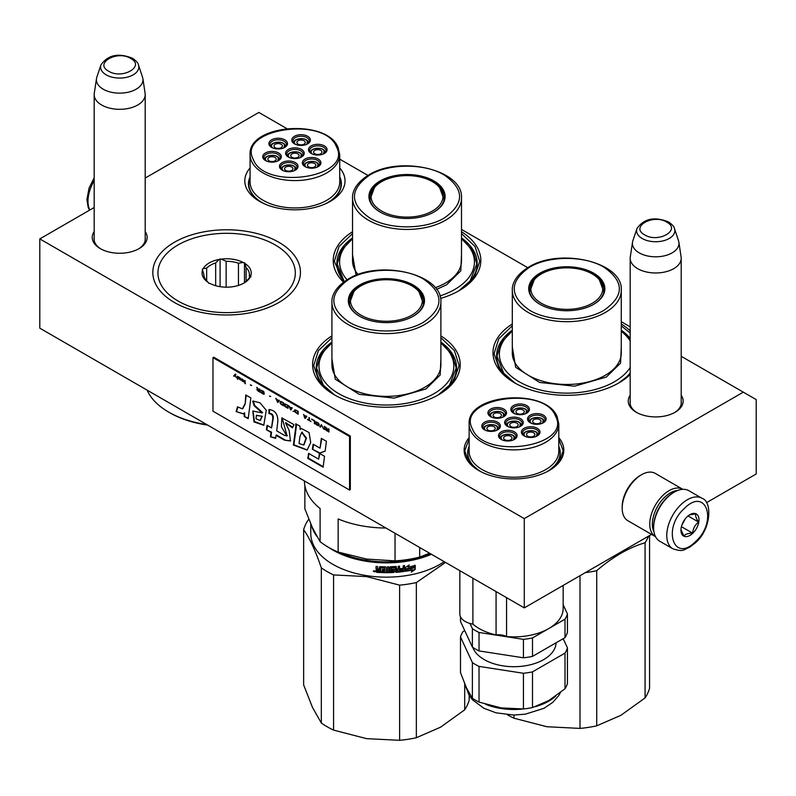 <?xml version="1.0" encoding="UTF-8"?>
<svg xmlns="http://www.w3.org/2000/svg" width="796" height="796" viewBox="0 0 796 796"><rect width="100%" height="100%" fill="white"/><g stroke="black" fill="none" stroke-linecap="round" stroke-linejoin="round"><path stroke-width="1.19" d="M681.207 395.234A27.442 15.84 180 0 1 675.107 412.278A27.442 15.84 180 0 1 636.293 412.278A27.442 15.84 180 0 1 630.183 395.234M145.2 231.576A27.442 15.84 180 0 1 139.091 248.621L139.091 248.621A27.442 15.84 180 0 1 100.286 248.621A27.442 15.84 180 0 1 94.177 231.576M278.819 302.51A73.799 42.606 180 0 1 174.443 302.51A73.799 42.606 180 0 1 174.443 242.253A73.799 42.606 180 0 1 278.819 242.253A73.799 42.606 180 0 1 278.819 302.51L278.819 302.51M440.885 335.882A73.799 42.606 180 0 1 438.586 394.756A73.799 42.606 180 0 1 334.22 394.756A73.799 42.606 180 0 1 331.922 335.882M461.501 231.736A73.799 42.606 180 0 1 459.202 290.61A73.799 42.606 180 0 1 440.536 298.44M343.514 282.182A73.799 42.606 180 0 1 352.538 231.736M630.183 374.538A73.799 42.606 180 0 1 618.98 382.846A73.799 42.606 180 0 1 514.604 382.846A73.799 42.606 180 0 1 512.306 323.982M621.278 323.982A73.799 42.606 180 0 1 630.183 330.907M706.46 502.694L756.2 473.978L756.2 399.592L743.315 392.149L524.275 518.614L39.8 238.909L94.177 207.507M145.2 178.055L258.839 112.445L286.669 128.504M743.315 392.149L681.207 356.29M630.183 326.838L621.278 321.693M527.738 267.685L461.501 229.447M367.971 175.448L339.733 159.15M339.733 167.936A50.108 28.935 180 0 1 330.35 201.338A50.108 28.935 180 0 1 259.486 201.338A50.108 28.935 180 0 1 250.083 167.956M469.142 437.601A49.84 28.775 0 0 0 478.724 470.516A49.84 28.775 0 0 0 549.2 470.516L549.2 470.516A49.84 28.775 0 0 0 558.792 437.601M636.959 412.646A25.621 14.796 180 0 1 630.074 402.567A25.621 14.796 180 0 1 630.183 401.194M681.207 401.194A25.621 14.796 180 0 1 681.316 402.567A25.621 14.796 180 0 1 674.441 412.646M145.2 237.536A25.621 14.796 180 0 1 145.31 238.909A25.621 14.796 180 0 1 138.424 248.989M100.953 248.989A25.621 14.796 180 0 1 94.067 238.909A25.621 14.796 180 0 1 94.177 237.536M331.922 342.081A70.157 40.506 0 0 0 316.251 367.603A70.157 40.506 0 0 0 335.544 395.493M440.885 342.081A70.157 40.506 180 0 1 456.556 367.603A70.157 40.506 180 0 1 437.263 395.493M352.538 237.934A70.157 40.506 0 0 0 336.867 263.456A70.157 40.506 0 0 0 344.3 281.605M461.501 237.934A70.157 40.506 180 0 1 477.172 263.456A70.157 40.506 180 0 1 457.879 291.346M512.306 330.181A70.157 40.506 0 0 0 496.634 355.703A70.157 40.506 0 0 0 515.927 383.592M621.278 330.181A70.157 40.506 180 0 1 630.183 338.35M629.726 373.593L630.183 373.025A70.157 40.506 180 0 1 617.656 383.592M39.8 238.909L39.8 328.171L524.275 607.885L524.275 518.614M651.556 534.395L524.275 607.885M250.083 176.811A46.467 26.825 0 0 0 248.451 183.856A46.467 26.825 0 0 0 260.819 202.084M339.733 176.772A46.467 26.825 180 0 1 341.385 183.856A46.467 26.825 180 0 1 329.017 202.084M558.792 446.377A46.297 26.726 180 0 1 560.265 453.063A46.297 26.726 180 0 1 547.907 471.242M469.142 446.377A46.297 26.726 0 0 0 467.67 453.063A46.297 26.726 0 0 0 480.018 471.242M478.953 470.645L468.446 461.481L464.764 450.695L469.142 438.984M558.792 438.984L563.16 450.695L559.479 461.481L548.981 470.645M621.278 325.823L630.183 333.066M630.183 374.17L618.591 383.075M515.002 383.075L499.52 369.533L494.087 353.613L498.793 338.758L512.306 325.823M334.609 394.975L319.126 381.433L313.694 365.513L318.41 350.658L331.922 337.723M440.885 337.723L454.397 350.658L459.113 365.513L453.68 381.433L438.198 394.975M461.501 233.576L475.013 246.511L479.729 261.367L474.297 277.287L458.814 290.829M343.723 282.023L334.31 261.367L339.026 246.511L352.538 233.576M101.649 105.002A25.512 14.726 180 0 1 94.177 94.585A25.512 14.726 180 0 1 94.276 93.311L96.505 78.545A23.273 13.432 180 0 1 96.833 77.162L100.923 64.944A19.114 11.035 0 0 0 106.166 74.834A19.114 11.035 -0 0 0 128.654 76.784A19.114 11.035 -0 0 0 138.454 64.944L142.534 77.162A23.273 13.432 0 0 1 142.872 78.545L145.101 93.311A25.512 14.726 0 0 1 145.2 94.585A25.512 14.726 0 0 1 129.45 108.196A25.512 14.726 0 0 1 101.649 105.002M142.872 78.545A23.273 13.432 0 0 1 129.519 91.888A23.273 13.432 0 0 1 103.231 89.212A23.273 13.432 180 0 1 96.505 78.545M637.656 268.66A25.512 14.726 180 0 1 630.183 258.242A25.512 14.726 180 0 1 630.283 256.969L632.512 242.203A23.273 13.432 180 0 1 632.85 240.82L636.929 228.601A19.114 11.035 0 0 0 642.183 238.501A19.114 11.035 -0 0 0 664.66 240.442A19.114 11.035 -0 0 0 674.471 228.601L678.55 240.82A23.273 13.432 0 0 1 678.879 242.203L681.107 256.969A25.512 14.726 0 0 1 681.207 258.242A25.512 14.726 0 0 1 665.456 271.854A25.512 14.726 0 0 1 637.656 268.66M678.879 242.203A23.273 13.432 0 0 1 665.526 255.546A23.273 13.432 0 0 1 639.238 252.869A23.273 13.432 180 0 1 632.512 242.203M677.804 490.435A25.512 14.726 120 0 0 670.391 492.873A25.512 14.726 120 0 0 653.944 531.768M682.849 489.331A27.333 15.781 120 0 0 682.769 489.291A27.333 15.781 120 0 0 669.098 490.644A27.333 15.781 120 0 0 651.237 514.723A27.333 15.781 120 0 0 655.436 536.633A27.333 15.781 120 0 0 655.516 536.673M682.769 489.291L655.188 473.371A27.333 15.781 120 0 0 641.526 474.724L640.233 475.471A25.512 14.726 120 0 0 622.193 506.714L622.193 508.196A27.333 15.781 120 0 0 627.855 520.713L655.436 536.633M640.233 475.471L641.526 474.724A27.333 15.781 120 0 0 622.193 508.196M701.972 498.276L688.829 490.684A29.154 16.835 120 0 0 674.252 492.127L673.217 492.724A27.701 15.99 120 0 0 667.167 497.331A27.701 15.99 120 0 0 653.635 526.644L653.635 527.838A29.154 16.835 120 0 0 654.65 534.613A29.154 16.835 120 0 0 659.675 541.18L672.819 548.772C684.351 552.583 683.863 549.111 689.455 547.369L695.485 542.743C711.017 529.648 712.659 501.56 701.972 498.276A29.154 16.835 120 0 0 681.018 504.565A29.154 16.835 120 0 0 672.819 548.772M674.252 492.127A29.154 16.835 120 0 0 667.874 496.983A29.154 16.835 120 0 0 653.635 527.838M695.555 541.598C718.032 521.529 706.171 486.306 684.391 508.425C661.914 528.484 673.764 563.707 695.555 541.598M692.759 533.3A12.756 7.363 120 0 0 698.878 518.236A12.756 7.363 120 0 0 689.973 514.594A12.756 7.363 120 0 0 687.177 516.713A12.756 7.363 120 0 0 680.948 530.216A12.756 7.363 120 0 0 692.759 533.3M680.968 529.658L683.903 536.066C685.227 534.176 688.132 533.211 692.639 533.161C693.037 528.544 695.027 524.843 698.609 522.057C696.092 518.395 695.177 515.659 695.853 513.848L689.356 514.972M698.609 522.057L688.043 515.947M681.824 525.241L685.266 518.843M692.639 533.161L681.406 526.683M682.51 523.479A10.935 6.308 120 0 0 684.122 520.972A10.935 6.308 120 0 0 684.908 519.31M512.306 331.285A67.421 38.924 180 0 0 522.962 383.791A67.421 38.924 180 0 0 614.462 381.732A67.421 38.924 0 0 0 630.183 367.463M630.183 340.957A67.421 38.924 0 0 0 621.278 331.285M529.569 291.127A37.352 21.572 180 0 1 529.967 289.306M593.458 304.44A37.352 21.572 0 0 0 604.144 289.336A37.352 21.572 0 0 0 581.09 269.416A37.352 21.572 0 0 0 540.375 274.093A37.352 21.572 0 0 0 529.44 289.336A37.352 21.572 0 0 0 540.126 304.44M603.617 289.306A37.352 21.572 180 0 1 604.015 291.127M593.726 304.291L593.726 304.291A38.089 21.989 0 0 0 593.716 273.197A38.089 21.989 0 0 0 539.867 273.197A38.089 21.989 0 0 0 539.867 304.291A38.089 21.989 0 0 0 593.726 304.291M604.025 310.241C624.482 295.873 624.442 281.515 603.885 267.167C584.463 255.446 548.872 255.506 529.559 267.247C509.102 281.625 509.142 295.983 529.698 310.331C549.121 322.042 584.712 321.992 604.025 310.241M621.278 346.887L620.582 363.085L606.353 377.045L574.553 386.199L539.628 382.448L515.659 367.304L512.306 346.887M503.858 373.593L496.983 356.16L500.923 342.807L512.306 330.967M621.278 330.967L630.183 339.285M580.005 575.707L580.005 728.41L546.981 726.738L513.957 718.201L513.957 715.037M580.005 728.41A83.819 48.397 0 0 0 596.731 725.823L620.91 715.305L645.078 697.913L645.078 542.743A83.819 48.397 0 0 0 648.551 536.136M596.731 725.823L596.731 570.652C612.85 556.802 628.969 547.499 645.078 542.743M645.078 697.913A83.819 48.397 0 0 0 649.566 688.251L649.566 535.549M513.957 718.201A83.819 48.397 180 0 1 507.35 714.738M546.981 726.738A76.535 44.188 180 0 1 546.185 726.619M585.279 572.662A83.819 48.397 -0 0 0 596.731 570.652M619.935 552.653A75.62 43.661 -0 0 0 620.591 552.275M592.214 303.286A35.959 20.756 180 0 1 546.155 305.604A35.959 20.756 180 0 1 534.225 279.814A35.959 20.756 180 0 1 541.37 273.923A35.959 20.756 0 0 1 599.358 279.814A35.959 20.756 0 0 1 592.214 303.286M529.828 292.45A36.994 21.353 180 0 1 529.798 291.664L534.225 279.814M603.756 292.45A36.994 21.353 0 0 0 603.786 291.664L599.358 279.814M439.889 295.953A67.421 38.924 180 0 0 454.695 289.495A67.421 38.924 0 0 0 461.501 239.039M369.792 198.881A37.352 21.572 180 0 1 370.19 197.06M433.691 212.194A37.352 21.572 0 0 0 444.377 197.1A37.352 21.572 0 0 0 421.313 177.17A37.352 21.572 0 0 0 380.607 181.846A37.352 21.572 0 0 0 369.662 197.1A37.352 21.572 0 0 0 380.349 212.194M443.85 197.06A37.352 21.572 180 0 1 444.248 198.881M433.949 212.044L433.949 212.044A38.089 21.989 0 0 0 433.949 180.951A38.089 21.989 0 0 0 380.09 180.951A38.089 21.989 0 0 0 380.09 212.044A38.089 21.989 0 0 0 433.949 212.044M444.258 218.005C464.715 203.627 464.665 189.269 444.118 174.921C424.686 163.21 389.095 163.26 369.782 175.001C349.325 189.378 349.374 203.736 369.921 218.084C389.353 229.795 424.945 229.745 444.258 218.005M461.501 254.64L460.804 270.839L446.576 284.809L436.516 289.406M356.081 275.316L352.538 254.64M347.066 279.774A67.421 38.924 180 0 1 352.538 239.039M344.081 281.356L337.215 263.914L341.156 250.561L352.538 238.72M461.501 238.72L472.884 250.561L476.824 263.914L469.948 281.356M432.447 211.04A35.959 20.756 180 0 1 386.378 213.358A35.959 20.756 180 0 1 374.448 187.567A35.959 20.756 180 0 1 381.592 181.677A35.959 20.756 0 0 1 439.591 187.567A35.959 20.756 0 0 1 432.447 211.04M370.05 200.204A36.994 21.353 180 0 1 370.031 199.418L374.448 187.567M443.989 200.204A36.994 21.353 0 0 0 444.009 199.418L439.591 187.567M285.475 146.673A7.293 4.209 0 0 0 285.475 146.583A7.293 4.209 0 0 0 285.227 145.499M283.923 147.827L284.52 145.011C282.729 140.225 269.277 142.305 271.854 146.971L272.461 147.837M285.475 146.583L285.187 145.3C283.475 140.365 270.162 141.628 270.899 146.583A7.293 4.209 0 0 0 270.899 146.673M274.142 146.613A4.189 2.418 180 0 1 273.993 145.986A4.189 2.418 180 0 1 277.645 143.588A4.189 2.418 180 0 1 282.242 145.36A4.189 2.418 0 0 1 282.381 145.986A4.189 2.418 0 0 1 278.739 148.384A4.189 2.418 0 0 1 274.142 146.613M302.201 156.285A7.293 4.209 0 0 0 302.201 156.195A7.293 4.209 0 0 0 301.953 155.111M300.639 157.439L301.246 154.623C299.445 149.837 285.993 151.917 288.58 156.583L289.187 157.449M302.201 156.195L301.913 154.912C300.201 149.976 286.888 151.24 287.625 156.195A7.293 4.209 0 0 0 287.625 156.285M290.868 156.225A4.189 2.418 180 0 1 290.719 155.598A4.189 2.418 180 0 1 294.361 153.2A4.189 2.418 180 0 1 298.958 154.971A4.189 2.418 0 0 1 299.107 155.598A4.189 2.418 0 0 1 295.455 157.996A4.189 2.418 0 0 1 290.868 156.225M296.042 169.439A7.293 4.209 0 0 0 296.042 169.349A7.293 4.209 0 0 0 295.794 168.255M294.48 170.593L295.087 167.767C293.286 162.991 279.834 165.071 282.421 169.727L283.028 170.593M296.042 169.349L295.754 168.055C294.042 163.12 280.729 164.394 281.466 169.349A7.293 4.209 0 0 0 281.466 169.439M284.709 169.379A4.189 2.418 180 0 1 284.56 168.752A4.189 2.418 180 0 1 288.202 166.354A4.189 2.418 180 0 1 292.799 168.125A4.189 2.418 0 0 1 292.948 168.752A4.189 2.418 0 0 1 289.296 171.15A4.189 2.418 0 0 1 284.709 169.379M325.076 152.742A7.293 4.209 0 0 0 325.086 152.653A7.293 4.209 0 0 0 324.838 151.568M323.524 153.907L324.131 151.081C322.33 146.295 308.878 148.384 311.455 153.041L312.062 153.907M325.086 152.653L324.788 151.369C323.077 146.434 309.763 147.698 310.5 152.653A7.293 4.209 0 0 0 310.51 152.742M313.743 152.683A4.189 2.418 180 0 1 313.604 152.056A4.189 2.418 180 0 1 317.246 149.658A4.189 2.418 180 0 1 321.843 151.429A4.189 2.418 0 0 1 321.982 152.056A4.189 2.418 0 0 1 318.34 154.464A4.189 2.418 0 0 1 313.743 152.683M308.36 143.131A7.293 4.209 0 0 0 308.36 143.041A7.293 4.209 0 0 0 308.112 141.957M306.798 144.295L307.405 141.469C305.604 136.693 292.152 138.773 294.729 143.429L295.346 144.295M308.36 143.041L308.072 141.758C306.361 136.822 293.047 138.086 293.784 143.041A7.293 4.209 0 0 0 293.784 143.131M297.017 143.071A4.189 2.418 180 0 1 296.878 142.444A4.189 2.418 180 0 1 300.52 140.046A4.189 2.418 180 0 1 305.117 141.817A4.189 2.418 0 0 1 305.266 142.444A4.189 2.418 0 0 1 301.614 144.852A4.189 2.418 0 0 1 297.017 143.071M318.917 165.896A7.293 4.209 0 0 0 318.927 165.807A7.293 4.209 0 0 0 318.679 164.712M317.365 167.051L317.972 164.235C316.171 159.449 302.719 161.528 305.296 166.195L305.903 167.051M318.927 165.807L318.629 164.523C316.917 159.588 303.604 160.852 304.351 165.807A7.293 4.209 0 0 0 304.351 165.896M307.584 165.837A4.189 2.418 180 0 1 307.445 165.21A4.189 2.418 180 0 1 311.087 162.812A4.189 2.418 180 0 1 315.684 164.583A4.189 2.418 0 0 1 315.823 165.21A4.189 2.418 0 0 1 312.181 167.608A4.189 2.418 0 0 1 307.584 165.837M279.316 159.827A7.293 4.209 0 0 0 279.316 159.737A7.293 4.209 0 0 0 279.068 158.643M277.764 160.981L278.371 158.155C276.57 153.379 263.118 155.459 265.695 160.115L266.302 160.981M279.316 159.737L279.028 158.444C277.316 153.509 264.003 154.782 264.74 159.737A7.293 4.209 0 0 0 264.74 159.827M267.983 159.767A4.189 2.418 180 0 1 267.844 159.14A4.189 2.418 180 0 1 271.486 156.742A4.189 2.418 180 0 1 276.083 158.513A4.189 2.418 0 0 1 276.222 159.14A4.189 2.418 0 0 1 272.58 161.538A4.189 2.418 0 0 1 267.983 159.767M288.749 157.24A8.199 4.736 180 0 1 286.709 154.116A8.199 4.736 180 0 1 292.789 149.539A8.199 4.736 180 0 1 303.107 154.116A8.199 4.736 180 0 1 301.077 157.24M292.51 148.036A9.293 5.363 180 0 1 302.958 150.534A9.293 5.363 180 0 1 301.485 157.011A9.293 5.363 180 0 1 297.316 158.404A9.293 5.363 180 0 1 288.341 157.011A9.293 5.363 180 0 1 292.51 148.036M311.634 153.698A8.199 4.736 180 0 1 309.594 150.573A8.199 4.736 180 0 1 315.674 145.996A8.199 4.736 180 0 1 325.992 150.573A8.199 4.736 180 0 1 323.952 153.698M315.385 144.494A9.293 5.363 180 0 1 325.843 147.001A9.293 5.363 180 0 1 324.36 153.469A9.293 5.363 180 0 1 320.201 154.862A9.293 5.363 180 0 1 311.226 153.469A9.293 5.363 180 0 1 315.385 144.494M305.475 166.852A8.199 4.736 180 0 1 303.435 163.727A8.199 4.736 180 0 1 309.515 159.15A8.199 4.736 180 0 1 319.833 163.727A8.199 4.736 180 0 1 317.793 166.852M309.226 157.648A9.293 5.363 180 0 1 319.684 160.145A9.293 5.363 180 0 1 318.201 166.623A9.293 5.363 180 0 1 314.042 168.016A9.293 5.363 180 0 1 305.067 166.623A9.293 5.363 180 0 1 309.226 157.648M307.226 144.086A8.199 4.736 0 0 0 309.266 140.962A8.199 4.736 0 0 0 298.948 136.385A8.199 4.736 0 0 0 292.868 140.962A8.199 4.736 0 0 0 294.908 144.086M303.475 145.25A9.293 5.363 0 0 0 307.644 143.857A9.293 5.363 0 0 0 309.117 137.39A9.293 5.363 0 0 0 298.669 134.882A9.293 5.363 0 0 0 294.5 143.857A9.293 5.363 0 0 0 303.475 145.25M278.192 160.772A8.199 4.736 0 0 0 280.232 157.648A8.199 4.736 0 0 0 269.904 153.081A8.199 4.736 0 0 0 263.834 157.648A8.199 4.736 0 0 0 265.874 160.772M269.625 151.578A9.293 5.363 0 0 0 265.456 160.553A9.293 5.363 0 0 0 274.431 161.946A9.293 5.363 0 0 0 278.6 160.553A9.293 5.363 0 0 0 280.083 154.076A9.293 5.363 0 0 0 269.625 151.578M294.918 170.384A8.199 4.736 0 0 0 296.958 167.26A8.199 4.736 0 0 0 286.63 162.692A8.199 4.736 0 0 0 280.55 167.26A8.199 4.736 0 0 0 282.59 170.384M286.351 161.19A9.293 5.363 0 0 0 282.182 170.165A9.293 5.363 0 0 0 291.157 171.548A9.293 5.363 0 0 0 295.326 170.165A9.293 5.363 0 0 0 296.799 163.687A9.293 5.363 0 0 0 286.351 161.19M272.033 147.628A8.199 4.736 180 0 1 269.993 144.504A8.199 4.736 180 0 1 276.063 139.927A8.199 4.736 180 0 1 286.391 144.504A8.199 4.736 180 0 1 284.351 147.628M280.59 148.792A9.293 5.363 180 0 1 271.615 147.399A9.293 5.363 180 0 1 275.784 138.424A9.293 5.363 180 0 1 286.242 140.922A9.293 5.363 180 0 1 284.759 147.399A9.293 5.363 180 0 1 280.59 148.792M336.449 146.792C324.659 115.46 236.442 129.101 253.377 159.648C265.158 190.98 353.374 177.339 336.449 146.792M250.083 177.647A46.098 26.616 0 0 0 248.81 183.866A46.098 26.616 0 0 0 250.382 190.761A46.098 26.616 180 0 0 264.471 203.856M250.083 154.703L250.083 182.065A44.825 25.88 0 0 0 251.616 188.761A44.825 25.88 180 0 0 300.759 207.726A44.825 25.88 180 0 0 339.733 182.065L339.733 154.703L338.101 147.519C327.126 118.455 247.855 124.266 250.083 154.703A44.825 25.88 0 0 0 251.616 161.409A44.825 25.88 0 0 0 300.759 180.364A44.825 25.88 0 0 0 339.733 154.703M339.733 177.647A46.098 26.616 180 0 1 341.016 183.866A46.098 26.616 180 0 1 325.226 203.925M504.525 415.95A7.293 4.209 0 0 0 504.535 415.86A7.293 4.209 0 0 0 504.286 414.776M502.973 417.114L503.579 414.288C501.779 409.512 488.326 411.592 490.903 416.248L491.51 417.114M504.535 415.86L504.236 414.577C502.525 409.642 489.212 410.915 489.948 415.86A7.293 4.209 0 0 0 489.958 415.95M493.192 415.9A4.189 2.418 180 0 1 493.052 415.273A4.189 2.418 180 0 1 496.694 412.865A4.189 2.418 180 0 1 501.291 414.646A4.189 2.418 0 0 1 501.43 415.273A4.189 2.418 0 0 1 497.789 417.671A4.189 2.418 0 0 1 493.192 415.9M521.251 425.561A7.293 4.209 0 0 0 521.251 425.472A7.293 4.209 0 0 0 521.002 424.387M519.698 426.726L520.295 423.9C518.504 419.124 505.052 421.203 507.629 425.86L508.236 426.726M521.251 425.472L520.962 424.188C519.251 419.253 505.938 420.517 506.674 425.472A7.293 4.209 0 0 0 506.674 425.561M509.918 425.502A4.189 2.418 180 0 1 509.768 424.885A4.189 2.418 180 0 1 513.42 422.477A4.189 2.418 180 0 1 518.017 424.258A4.189 2.418 0 0 1 518.156 424.885A4.189 2.418 0 0 1 514.514 427.283A4.189 2.418 0 0 1 509.918 425.502M515.092 438.715A7.293 4.209 0 0 0 515.092 438.626A7.293 4.209 0 0 0 514.843 437.541M513.539 439.88L514.146 437.054C512.345 432.268 498.893 434.357 501.47 439.014L502.077 439.88M515.092 438.626L514.803 437.342C513.092 432.407 499.779 433.671 500.515 438.626A7.293 4.209 0 0 0 500.515 438.715M503.759 438.656A4.189 2.418 180 0 1 503.619 438.029A4.189 2.418 180 0 1 507.261 435.631A4.189 2.418 180 0 1 511.858 437.402A4.189 2.418 0 0 1 511.997 438.029A4.189 2.418 0 0 1 508.355 440.427A4.189 2.418 0 0 1 503.759 438.656M544.136 422.019A7.293 4.209 0 0 0 544.136 421.94A7.293 4.209 0 0 0 543.887 420.845M542.573 423.183L543.18 420.358C541.38 415.582 527.927 417.661 530.504 422.318L531.121 423.183M544.136 421.94L543.847 420.646C542.136 415.711 528.823 416.985 529.559 421.94A7.293 4.209 0 0 0 529.559 422.019M532.793 421.97A4.189 2.418 180 0 1 532.653 421.343A4.189 2.418 180 0 1 536.295 418.945A4.189 2.418 180 0 1 540.892 420.716A4.189 2.418 0 0 1 541.041 421.343A4.189 2.418 0 0 1 537.39 423.741A4.189 2.418 0 0 1 532.793 421.97M527.41 412.408A7.293 4.209 0 0 0 527.41 412.328A7.293 4.209 0 0 0 527.161 411.233M525.848 413.572L526.455 410.746C524.663 405.97 511.201 408.05 513.788 412.706L514.395 413.572M527.41 412.328L527.121 411.035C525.41 406.099 512.097 407.373 512.833 412.328A7.293 4.209 0 0 0 512.833 412.408M516.077 412.358A4.189 2.418 180 0 1 515.927 411.731A4.189 2.418 180 0 1 519.579 409.333A4.189 2.418 180 0 1 524.166 411.104A4.189 2.418 0 0 1 524.315 411.731A4.189 2.418 0 0 1 520.674 414.129A4.189 2.418 0 0 1 516.077 412.358M537.977 435.173A7.293 4.209 0 0 0 537.977 435.084A7.293 4.209 0 0 0 537.728 433.999M536.414 436.337L537.021 433.512C535.22 428.736 521.768 430.815 524.355 435.472L524.962 436.337M537.977 435.084L537.688 433.8C535.977 428.865 522.664 430.129 523.4 435.084A7.293 4.209 0 0 0 523.4 435.173M526.644 435.113A4.189 2.418 180 0 1 526.494 434.497A4.189 2.418 180 0 1 530.136 432.089A4.189 2.418 180 0 1 534.733 433.87A4.189 2.418 0 0 1 534.882 434.497A4.189 2.418 0 0 1 531.231 436.895A4.189 2.418 0 0 1 526.644 435.113M498.366 429.104A7.293 4.209 0 0 0 498.376 429.014A7.293 4.209 0 0 0 498.127 427.93M496.813 430.268L497.42 427.442C495.619 422.656 482.167 424.746 484.744 429.402L485.351 430.268M498.376 429.014L498.077 427.731C496.366 422.795 483.053 424.059 483.789 429.014A7.293 4.209 0 0 0 483.799 429.104M487.033 429.044A4.189 2.418 180 0 1 486.893 428.417A4.189 2.418 180 0 1 490.535 426.019A4.189 2.418 180 0 1 495.132 427.79A4.189 2.418 0 0 1 495.271 428.417A4.189 2.418 0 0 1 491.63 430.815A4.189 2.418 0 0 1 487.033 429.044M507.808 426.517A8.199 4.736 180 0 1 505.768 423.392A8.199 4.736 180 0 1 511.838 418.815A8.199 4.736 180 0 1 522.166 423.392A8.199 4.736 180 0 1 520.126 426.517M511.559 417.313A9.293 5.363 180 0 1 522.017 419.82A9.293 5.363 180 0 1 520.534 426.298A9.293 5.363 180 0 1 516.365 427.681A9.293 5.363 180 0 1 507.39 426.298A9.293 5.363 180 0 1 511.559 417.313M530.683 422.975A8.199 4.736 180 0 1 528.643 419.85A8.199 4.736 180 0 1 534.723 415.283A8.199 4.736 180 0 1 545.041 419.85A8.199 4.736 180 0 1 543.001 422.975M534.444 413.781A9.293 5.363 180 0 1 544.892 416.278A9.293 5.363 180 0 1 543.419 422.756A9.293 5.363 180 0 1 539.25 424.139A9.293 5.363 180 0 1 530.275 422.756A9.293 5.363 180 0 1 534.444 413.781M524.524 436.128A8.199 4.736 180 0 1 522.484 433.004A8.199 4.736 180 0 1 528.564 428.427A8.199 4.736 180 0 1 538.882 433.004A8.199 4.736 180 0 1 536.852 436.128M528.285 426.925A9.293 5.363 180 0 1 538.733 429.432A9.293 5.363 180 0 1 537.26 435.91A9.293 5.363 180 0 1 533.091 437.293A9.293 5.363 180 0 1 524.116 435.91A9.293 5.363 180 0 1 528.285 426.925M526.285 413.363A8.199 4.736 0 0 0 528.325 410.238A8.199 4.736 0 0 0 517.997 405.671A8.199 4.736 0 0 0 511.928 410.238A8.199 4.736 0 0 0 513.957 413.363M522.524 414.527A9.293 5.363 0 0 0 526.693 413.144A9.293 5.363 0 0 0 528.166 406.666A9.293 5.363 0 0 0 517.718 404.169A9.293 5.363 0 0 0 513.549 413.144A9.293 5.363 0 0 0 522.524 414.527M497.241 430.059A8.199 4.736 0 0 0 499.281 426.935A8.199 4.736 0 0 0 488.963 422.358A8.199 4.736 0 0 0 482.883 426.935A8.199 4.736 0 0 0 484.923 430.059M488.674 420.855A9.293 5.363 0 0 0 484.515 429.83A9.293 5.363 0 0 0 493.49 431.223A9.293 5.363 0 0 0 497.649 429.83A9.293 5.363 0 0 0 499.132 423.353A9.293 5.363 0 0 0 488.674 420.855M513.967 439.671A8.199 4.736 0 0 0 516.007 436.546A8.199 4.736 0 0 0 505.679 431.969A8.199 4.736 0 0 0 499.609 436.546A8.199 4.736 0 0 0 501.649 439.671M505.4 430.467A9.293 5.363 0 0 0 501.231 439.442A9.293 5.363 0 0 0 510.206 440.835A9.293 5.363 0 0 0 514.375 439.442A9.293 5.363 0 0 0 515.858 432.964A9.293 5.363 0 0 0 505.4 430.467M491.082 416.905A8.199 4.736 180 0 1 489.043 413.781A8.199 4.736 180 0 1 495.122 409.204A8.199 4.736 180 0 1 505.44 413.781A8.199 4.736 180 0 1 503.4 416.905M499.649 418.069A9.293 5.363 180 0 1 490.674 416.686A9.293 5.363 180 0 1 494.833 407.701A9.293 5.363 180 0 1 505.291 410.209A9.293 5.363 180 0 1 503.808 416.686A9.293 5.363 180 0 1 499.649 418.069M555.499 416.069C543.718 384.737 455.501 398.388 472.426 428.925C484.217 460.257 572.433 446.616 555.499 416.069M469.142 446.934A46.098 26.616 0 0 0 467.859 453.153A46.098 26.616 0 0 0 469.431 460.038A46.098 26.616 180 0 0 480.963 471.73M469.142 423.989L469.142 451.342A44.825 25.88 0 0 0 470.665 458.048A44.825 25.88 180 0 0 519.818 477.003A44.825 25.88 180 0 0 558.792 451.342L558.792 423.989L557.16 416.796C546.185 387.742 466.914 393.542 469.142 423.989A44.825 25.88 0 0 0 470.665 430.686A44.825 25.88 0 0 0 519.818 449.65A44.825 25.88 0 0 0 558.792 423.989M558.792 446.934A46.098 26.616 180 0 1 560.066 453.153A46.098 26.616 180 0 1 546.971 471.73M496.067 591.597L496.067 634.939A49.203 28.407 180 0 1 472.904 624.124A18.218 10.517 180 0 1 459.839 614.034L459.839 570.682M506.555 597.647L506.555 636.561A11.661 6.736 0 0 0 496.067 634.939M472.904 578.224L472.904 624.124M563.16 585.428L563.16 608.482A49.203 28.407 180 0 1 506.555 636.561M500.077 707.734A49.203 28.407 0 0 0 501.231 707.923L523.43 708.957A54.297 31.352 0 0 0 528.017 708.37A54.297 31.352 0 0 0 532.504 707.554L532.504 671.864L565.001 653.108L565.001 688.789A54.297 31.352 180 0 0 567.439 683.545L567.439 647.864A54.297 31.352 180 0 1 565.001 653.108M523.43 708.957L523.43 673.267A54.297 31.352 0 0 0 528.017 672.68A54.297 31.352 0 0 0 532.504 671.864M528.017 638.76A54.297 31.352 0 0 0 532.504 637.944L565.001 619.179L565.001 637.636L532.504 656.392A54.297 31.352 180 0 1 528.017 657.207A54.297 31.352 180 0 1 523.43 657.794L523.43 639.347A54.297 31.352 0 0 0 528.017 638.76M532.504 656.392L532.504 637.944M563.16 604.741L567.439 613.945A54.297 31.352 180 0 1 565.001 619.179M565.001 637.636A54.297 31.352 180 0 0 567.439 632.392L567.439 613.945M523.43 639.347L479.033 632.482L479.033 650.929L523.43 657.794M479.033 650.929A54.297 31.352 0 0 1 472.386 647.098L472.386 628.641A54.297 31.352 0 0 0 479.033 632.482M472.386 628.641L469.988 623.467M472.386 647.098L460.496 621.467L460.496 616.83M556.056 642.8A42.088 24.298 180 0 1 524.862 665.874A42.088 24.298 0 0 1 472.754 647.337M532.504 707.554L548.752 700.57L565.001 688.789M563.18 638.69L567.439 647.864M472.386 698.251L472.386 662.57L460.496 636.939L460.496 672.62L466.446 687.843L472.386 698.251A54.297 31.352 0 0 0 479.033 702.092L501.231 707.923M464.755 630.641L462.924 631.696A54.297 31.352 0 0 0 460.496 636.939M472.386 662.57A54.297 31.352 0 0 0 479.033 666.401L523.43 673.267M479.033 702.092L479.033 666.401M304.41 480.943A81.998 47.342 180 0 0 320.101 508.525L320.101 541.658L312.48 527.818L304.858 508.823L304.858 485.66M429.581 553.21L419.701 557.071A81.998 47.342 180 0 1 395.035 560.882L366.598 559.061L338.161 552.086A81.998 47.342 180 0 1 320.101 541.658M385.941 528.017A81.998 47.342 180 0 1 338.161 518.952L338.161 552.086M395.035 533.27L395.035 560.882M419.701 547.509L419.701 557.071M331.922 343.185A67.421 38.924 180 0 0 342.579 395.692A67.421 38.924 180 0 0 434.079 393.632A67.421 38.924 0 0 0 440.885 343.185M349.175 303.027A37.352 21.572 180 0 1 349.573 301.206M413.074 316.34A37.352 21.572 0 0 0 423.761 301.246A37.352 21.572 0 0 0 400.696 281.316A37.352 21.572 0 0 0 359.991 285.993A37.352 21.572 0 0 0 349.046 301.246A37.352 21.572 0 0 0 359.732 316.34M423.233 301.206A37.352 21.572 180 0 1 423.631 303.027M413.333 316.191L413.333 316.191A38.089 21.989 0 0 0 413.333 285.097A38.089 21.989 0 0 0 359.474 285.097A38.089 21.989 0 0 0 359.474 316.191A38.089 21.989 0 0 0 413.333 316.191M423.641 322.151C444.098 307.773 444.049 293.416 423.502 279.068C404.07 267.356 368.488 267.406 349.165 279.147C328.708 293.525 328.758 307.883 349.305 322.231C368.737 333.942 404.328 333.892 423.641 322.151M440.885 358.787L440.188 374.986L425.96 388.945L394.159 398.1L359.235 394.348L335.265 379.204L331.922 358.787M323.475 385.503L316.599 368.06L320.539 354.708L331.922 342.867M440.885 342.867L452.267 354.708L456.207 368.06L449.342 385.503M399.622 585.15L399.622 740.32L366.598 738.648L333.574 730.101L333.574 574.931L366.598 576.602L399.622 585.15A83.819 48.397 -0 0 0 416.348 582.563L445.531 562.424M333.574 730.101A83.819 48.397 180 0 1 321.325 723.027L312.48 707.395L303.634 684.898L303.634 529.728A83.819 48.397 180 0 1 308.112 520.067L308.868 519.44M321.325 723.027L321.325 567.856C315.425 550.603 309.535 537.897 303.634 529.728M399.622 740.32A83.819 48.397 0 0 0 416.348 737.733L440.516 727.206L464.695 709.813L464.695 683.854M416.348 737.733L416.348 582.563M464.695 709.813A83.819 48.397 0 0 0 469.172 700.162L469.172 695.545M430.318 553.638A74.894 43.243 -0 0 1 367.016 560.384A74.894 43.243 180 0 1 341.006 553.001M328.818 547.509A75.62 43.661 180 0 0 366.827 561.379A75.62 43.661 -0 0 0 431.432 554.285M316.788 536.265A75.62 43.661 180 0 1 311.793 526.315M444.198 561.648A75.62 43.661 -0 0 1 366.827 575.667A75.62 43.661 180 0 1 310.778 533.489L310.778 524.027M333.574 574.931A83.819 48.397 180 0 1 321.325 567.856M366.598 738.648A76.535 44.188 180 0 1 365.802 738.519M408.318 566.533A74.894 43.243 -0 0 1 407.811 566.623L409.283 564.961L405.343 567.518L405.343 571.299L406.746 569.06A75.62 43.661 -0 0 0 413.691 567.727L414.656 565.23M406.746 569.06L406.547 568.652A74.894 43.243 -0 0 0 413.423 567.329M405.154 570.891L406.547 568.652M407.811 566.623L408.507 565.478M408.01 567.031A75.62 43.661 -0 0 0 414.935 565.628L413.691 567.727M412.587 569.986L411.293 572.135L415.223 569.369L415.223 565.558L413.83 567.896A75.62 43.661 -0 0 1 406.885 569.24L405.632 571.259A75.62 43.661 -0 0 0 412.587 569.986L412.338 569.598A74.894 43.243 -0 0 1 405.93 570.772M380.488 572.135A74.894 43.243 -0 0 1 376.747 571.906L376.07 571.817L376.07 570.165L376.926 569.548L376.07 568.802L376.17 566.424M376.07 568.802L376.07 566.414L377.443 566.523L378.02 569.12L379.384 569.2L379.951 566.672A75.62 43.661 -0 0 0 385.612 566.822L386.179 567.289L386.179 571.588L387.533 571.588L387.533 566.822L388.886 566.802L388.856 571.14A74.894 43.243 -0 0 0 388.886 571.14M379.394 567.001L379.951 566.672M388.886 571.568A75.62 43.661 -0 0 0 392.776 571.428L392.717 569.916A74.894 43.243 -0 0 1 390.269 570.006L389.712 569.568M392.776 570.334A75.62 43.661 -0 0 1 390.299 570.433L390.269 570.006M390.299 570.433L389.741 569.986L390.299 566.772A75.62 43.661 -0 0 0 395.891 566.483L396.358 568.583A74.894 43.243 -0 0 0 396.458 568.573M396.458 569.001A75.62 43.661 -0 0 0 398.229 568.851L398.229 566.294L399.562 566.165L399.562 570.921L399.433 566.175M399.562 570.921A75.62 43.661 -0 0 0 402.975 570.523L403.025 568.991A74.894 43.243 -0 0 1 400.099 569.339M404.338 565.578L404.517 570.961L404.517 565.558L403.194 565.737L403.194 568.294A75.62 43.661 -0 0 1 400.099 568.662L400.099 569.767A75.62 43.661 -0 0 0 403.194 569.399M395.801 571.926L395.891 572.344A75.62 43.661 -0 0 0 403.96 571.498L403.791 571.09A74.894 43.243 -0 0 1 395.801 571.926L395.244 571.508M391.294 567.419L391.343 567.837A75.62 43.661 -0 0 0 395.115 567.638L395.035 567.22A74.894 43.243 -0 0 1 391.294 567.419L391.294 568.871M391.343 567.837L391.343 569.289A75.62 43.661 -0 0 0 393.811 569.18L394.348 569.478M393.811 569.18L394.368 571.986L393.741 572.055A74.894 43.243 -0 0 1 381.642 572.185L381.642 571.498M393.811 572.483A75.62 43.661 -0 0 1 381.592 572.603L381.642 572.185M381.592 572.603L381.592 571.498A75.62 43.661 -0 0 0 384.528 571.578L384.767 570.055A74.894 43.243 -0 0 1 382.299 570.006L382.299 569.319A75.62 43.661 -0 0 0 384.747 569.379L384.548 567.498A74.894 43.243 -0 0 1 380.767 567.389L380.488 567.946M384.747 570.473A75.62 43.661 -0 0 1 382.259 570.424L382.299 570.006M384.528 567.916A75.62 43.661 -0 0 1 380.707 567.807L380.767 567.389M376.647 572.324A75.62 43.661 -0 0 0 380.488 572.553L380.707 567.807M377.662 571.299A75.62 43.661 -0 0 0 379.384 571.399L379.384 570.294A75.62 43.661 -0 0 1 377.443 570.175L377.662 571.299M379.384 570.981A74.894 43.243 -0 0 0 379.453 570.981L379.453 569.876A74.894 43.243 -0 0 1 377.533 569.757L377.533 570.185M396.577 570.762L396.358 569.687A74.894 43.243 -0 0 0 398.109 569.538L398.109 569.956M384.747 568.951A74.894 43.243 -0 0 0 384.767 568.951L384.548 567.498M384.548 571.15L384.767 570.055M394.299 569.379L393.741 572.055M404.338 570.553L403.791 571.09M396.358 568.583L396.358 566.653M388.856 571.14L388.856 566.802M379.384 568.772L379.453 566.891M376.17 569.747L377.015 569.13L376.17 568.384M376.747 571.906L376.17 569.856M376.13 569.916L377.015 569.13M375.145 571.458L373.294 571.279L375.125 571.608M375.145 571.389L374.508 571.707M374.448 571.707L373.423 570.921M404.517 570.961L403.96 571.498M395.891 572.344L395.115 567.638M382.259 570.424L382.259 569.319M415.223 569.369L414.945 566.026M411.88 571.16L414.945 568.981M413.701 567.707L413.572 567.508A74.894 43.243 -0 0 0 413.572 567.508L414.945 565.17M405.443 570.851L406.686 568.841M374.508 570.692L374.448 571.926L374.568 570.712M396.667 571.18L398.01 571.07L398.229 569.946A75.62 43.661 -0 0 1 396.458 570.095L396.667 571.18M411.83 315.186A35.959 20.756 180 0 1 365.762 317.505A35.959 20.756 180 0 1 353.832 291.714A35.959 20.756 180 0 1 360.976 285.824A35.959 20.756 0 0 1 418.975 291.714A35.959 20.756 0 0 1 411.83 315.186M349.434 304.351A36.994 21.353 180 0 1 349.414 303.565L353.832 291.714M423.373 304.351A36.994 21.353 0 0 0 423.392 303.565L418.975 291.714M206.661 280.789L206.661 268.143A22.776 13.154 180 0 1 210.522 265.168A22.776 13.154 180 0 1 215.676 262.929L219.139 259.446A24.596 14.199 180 0 0 203.199 268.65L202.244 269.207L203.856 274.172A22.776 13.154 180 0 0 203.856 274.461A22.776 13.154 180 0 0 207.159 281.286L208.781 283.286L210.084 283.485A24.596 14.199 180 0 0 231.855 286.858L234.124 286.5A24.596 14.199 180 0 0 244.024 283.018L244.024 283.018A24.596 14.199 180 0 0 250.063 277.306L251.019 276.749L250.67 275.993A24.596 14.199 0 0 0 244.84 263.426L243.178 262.461A24.596 14.199 0 0 0 221.407 259.098L219.139 259.446M243.357 283.386A22.776 13.154 180 0 0 246.601 280.789L250.063 277.306M207.627 425.074A80.177 46.287 180 0 1 169.936 412.835L168.653 412.089A81.998 47.342 180 0 1 147.091 390.12M206.701 424.537A81.998 47.342 180 0 1 168.653 412.089M176.513 245.825L178.055 244.929L176.513 245.825M275.207 301.017A68.695 39.661 0 0 0 275.207 244.929A68.695 39.661 0 0 0 178.055 244.929A68.695 39.661 180 0 0 178.055 301.017A68.695 39.661 180 0 0 275.207 301.017M208.423 282.53A24.596 14.199 180 0 1 202.592 269.963M203.856 274.749L203.856 274.172M206.661 268.143L203.199 268.65M215.676 285.694L215.676 262.929M220.094 258.899L220.094 286.669M226.134 287.177L226.134 261.317L221.407 259.098M243.178 262.461L238.452 263.227A22.776 13.154 -0 0 0 226.134 261.317M238.452 285.436L238.452 263.227M244.481 262.67L244.481 282.63M246.103 281.286L246.103 267.635L244.84 263.426M250.67 275.993L249.407 274.749A22.776 13.154 -0 0 0 249.407 274.461A22.776 13.154 -0 0 0 246.103 267.635M249.407 278.023L249.407 274.749M235.467 374.07L233.845 375.871L234.313 376.14M234.939 375.473L236.472 377.692L235.208 375.185L235.934 374.339L235.387 374.02L233.586 376.02L234.133 376.339L235.198 375.324L236.263 377.264M328.937 429.044L328.4 428.736L328.4 430.069L325.514 427.074L326.33 428.994L325.604 429.153L325.962 430.059L328.937 432.019L328.937 429.044M324.798 429.631L324.251 426.348L324.798 429.631M323.534 428.905L321.375 424.676L319.932 426.825L320.47 427.134L321.733 425.273L323.534 428.905M317.057 425.163L318.947 425.81L319.216 424.447L316.599 421.989L315.704 422.099L315.883 424.039L319.106 425.671M314.35 423.601L314.888 423.91L314.888 420.935L311.654 419.064L314.35 421.004L314.35 423.601L314.888 423.611M303.724 414.487L304.629 417.99L305.346 418.407L306.788 416.258L304.092 415.462L303.724 414.487M294.809 409.791L294.809 411.88L298.142 414.248L298.142 411.273L294.809 409.791M293.824 411.303L293.018 411.283L293.824 411.303M290.848 410.03L292.291 407.89L289.595 407.094L288.689 405.811L290.848 410.03M284.998 403.87L284.371 404.328L284.64 406L287.973 408.368L287.973 405.393L284.998 403.87M280.68 401.373L280.043 401.831L280.321 403.512L283.645 405.88L283.645 402.895L280.68 401.373M270.68 396.488L269.426 396.08M245.387 383.781L244.84 380.498L245.387 383.781M239.347 377.384L238.362 376.757L238.631 378.617L241.148 380.14L239.079 378.816L241.238 379.175L239.347 377.384M307.505 419.333L310.928 421.621L309.485 420.477L309.485 417.82L308.947 417.512L308.947 420.169L307.505 419.333M275.724 398.328L277.884 402.547L279.326 400.408L278.431 400.647L275.724 398.328M243.407 380.17L242.143 378.936L242.949 381.175L241.964 380.856L244.123 382.11L243.407 380.17M260.959 390.239L263.844 392.478L263.575 393.712L260.869 391.96L261.317 392.796L264.292 394L263.755 391.602L260.959 390.239M259.605 389.025L259.605 390.348L256.73 387.353L257.536 389.284L256.819 389.692L260.153 392.309L259.605 389.025M251.685 385.523L250.422 384.796L251.685 385.523M237.636 376.339L237.636 379.314L237.636 376.339M244.631 404.438L242.432 408.855L237.487 406.846L236.114 411.592L243.128 413.82L244.103 413.094L244.263 416.597L248.213 418.616L250.869 397.91L245.775 394.965L245.138 404.139L242.71 408.666M252.71 401.234L254.123 405.721L262.123 412.915L252.82 411.025L253.984 421.92L263.775 425.273L266.252 410.258L260.003 402.816L253.078 401.025M284.361 435.293L276.68 430.855L277.874 420.965C277.814 413.99 274.839 410.179 268.958 409.552L268.958 413.681C271.386 413.651 272.68 415.114 272.839 418.079L271.565 427.91L267.108 425.333L266.381 429.75L271.018 432.427L270.471 436.785L275.665 438.327L276.043 435.322L284.361 440.128L290.44 440.994L289.177 430.477L285.505 422.905L292.45 427.81L294.003 424.626L281.864 417.92L281.406 426.746L286.839 435.949L284.361 435.293M295.794 426.974L293.386 445.054L307.147 450.048L310.719 442.596L309.067 432.566L301.425 428.507L300.172 429.502L300.012 426.248L295.794 423.81L295.794 426.974L296.311 426.676L293.903 444.755L307.266 449.979M312.34 449.203L319.415 453.282L325.156 451.143L326.41 441.292L321.315 438.347L320.052 448.188L313.156 444.208L312.34 449.203L319.932 452.984L325.176 451.034M323.116 467.212L324.509 456.277L319.405 453.342L318.639 459.163L308.599 453.362L307.773 458.347L323.116 467.212M212.97 357.633L212.97 411.194L349.553 490.047L349.553 436.487L212.97 357.633L213.746 357.185L350.33 436.039L349.553 436.487M326.778 430.775L328.937 431.721M326.33 428.994L325.942 427.313M328.4 430.069L328.658 428.885M324.251 429.323L324.798 429.333M324.509 426.497L324.509 429.173M321.733 425.273L323.256 428.447M319.932 426.825L320.619 426.925M321.485 424.746L320.191 426.676M316.599 424.835L317.305 425.014M316.241 424.507L316.858 424.686M315.883 424.039L316.5 424.358M315.614 422.368L315.873 423.164M314.35 421.004L314.609 423.452M311.654 419.442L314.609 420.855M303.584 414.408L304.888 417.84M294.629 409.94L295.435 412.189L298.142 413.95M293.018 411.283L293.704 411.383M289.097 406.04L290.391 409.472M285.814 407.124L287.973 408.069M285.356 406.796L286.062 406.975M284.998 406.467L285.615 406.647M284.64 406L285.257 406.318M284.371 404.328L284.63 405.134M281.486 404.627L283.645 405.582M281.038 404.308L281.744 404.477M280.68 403.97L281.296 404.159M280.321 403.512L280.938 403.821M280.043 401.831L280.301 402.637M244.84 383.473L245.387 383.483M245.098 380.647L245.098 383.324M240.521 379.264L241.138 379.204M239.984 379.015L240.78 379.115M240.163 379.821L241.049 379.971M238.541 377.364L238.8 378.229M307.505 419.651L310.928 421.333M308.947 420.169L309.206 417.651M276.122 398.557L277.426 401.98M278.341 400.846L277.525 402.089L276.719 399.91L278.341 400.846L278.908 400.159M242.949 381.175L242.949 380.04M260.869 390.508L261.595 390.627M263.755 394.199L264.272 394.02M263.386 394.12L264.013 394.05M262.939 393.92L263.645 393.97M262.133 393.453L263.197 393.771M261.685 393.125L262.391 393.304M261.317 392.796L261.934 392.975M260.959 392.329L261.576 392.647M263.844 392.478L264.103 393.274M263.297 391.592L263.824 391.731M262.939 391.324L263.556 391.443M262.133 390.856L263.197 391.174M261.775 390.717L262.391 390.707M261.496 390.687L262.023 390.567M259.605 390.348L259.864 389.174M257.984 391.065L260.153 392.01M257.536 389.284L257.148 387.602M250.422 385.115L251.685 385.543M237.447 376.229L237.447 378.906M246.223 395.224L245.138 404.139M244.263 416.597L248.282 418.089M244.103 413.094L244.621 412.796L244.78 416.298M236.114 411.592L243.268 413.731M237.805 407.234L236.631 411.293M253.237 400.965L254.63 405.423L262.62 412.597M254.123 405.721L254.63 405.423M253.058 410.895L254.382 421.502L263.974 425.134M282.092 417.8L287.067 435.76M285.784 422.795L292.749 427.183M284.361 440.128L290.659 440.855M276.043 435.322L276.56 435.024L284.868 439.83M270.471 436.785L275.724 437.9M271.018 432.427L271.535 432.129L270.978 436.487M266.381 429.75L271.535 432.129M267.536 425.581L266.899 429.452M271.565 427.91L273.356 417.781C273.297 414.855 272.003 413.393 269.476 413.383L268.958 413.681M269.476 409.562L269.476 413.383M296.311 424.109L296.311 426.676M300.172 429.502L301.425 428.507M293.386 445.054L293.903 444.755M319.415 453.282L319.932 452.984M313.584 444.457L312.848 448.904M320.052 448.188L321.753 438.606M307.773 458.347L308.291 458.058L323.186 466.655M309.017 453.601L308.291 458.058M318.639 459.163L319.853 453.591M350.33 436.039L350.33 489.6L349.553 490.047M328.658 430.298L328.4 431.392L326.141 429.522L328.658 430.298L328.4 431.392M316.5 422.328L318.659 423.382L318.838 425.134L316.42 424.228L316.5 422.328M305.923 416.477L304.987 417.94L304.4 415.641M295.435 410.169L297.863 411.184L297.863 413.403L295.356 412.059L295.435 410.169M291.426 408.109L290.49 409.572L289.903 407.273M285.257 404.288L287.684 405.313L287.684 407.532L285.177 406.189L285.257 404.288M280.938 401.791L283.366 402.816L283.366 405.035L280.859 403.691L280.938 401.791M239.079 377.742L240.7 378.926L238.989 378.19L239.904 377.642M278.59 400.696L277.525 402.089M259.864 390.577L259.605 391.682L257.357 389.811L259.864 390.577L259.605 391.682M256.63 415.363L262.302 416.278L260.322 420.338M302.002 432.278L306.47 438.089L303.933 444.815M326.42 429.362L326.947 429.313M326.688 429.452L328.4 430.447M316.42 422.387L316.947 422.268M316.689 422.417L317.305 422.417M317.057 422.567L318.032 422.835M317.773 422.984L318.39 423.104M318.131 423.253L318.659 423.382M318.669 424.139L318.927 424.935M304.181 415.761L306.052 416.557M305.793 416.696L304.987 417.94M295.356 410.229L295.883 410.109M295.624 410.258L296.241 410.248M295.983 410.398L297.863 411.184M297.605 411.333L297.605 413.552M289.684 407.393L291.555 408.179M291.306 408.328L290.49 409.572M285.177 404.358L285.704 404.239M285.446 404.378L286.062 404.378M285.814 404.527L287.684 405.313M287.426 405.462L287.426 407.681M280.859 401.861L281.386 401.741M281.127 401.89L281.744 401.88M281.486 402.03L283.366 402.816M283.107 402.965L283.107 405.184M257.625 389.652L258.153 389.592M257.894 389.741L259.605 390.727M261.785 416.577L260.093 420.507L256.023 418.736L256.332 415.482L262.302 416.278M299.047 443.561L299.963 436.387L301.724 432.387L305.953 438.447L303.684 444.984L299.047 443.561M130.713 58.466C117.181 49.849 93.749 63.382 108.664 71.192C122.196 79.809 145.628 66.277 130.713 58.466M666.73 222.124C653.188 213.517 629.755 227.039 644.67 234.85C658.202 243.467 681.635 229.935 666.73 222.124M89.829 210.025A29.154 16.835 -60 0 1 94.177 180.692M512.306 290.232A54.486 31.452 0 0 0 545.947 319.296A54.486 31.452 0 0 0 605.318 312.48A54.486 31.452 0 0 0 621.278 290.232C623.308 262.063 559.817 247.347 528.643 267.157C514.813 275.565 511.987 284.928 512.306 290.232L512.306 353.016A54.486 31.452 180 0 0 545.947 382.08A54.486 31.452 180 0 0 605.318 375.264A54.486 31.452 180 0 0 621.278 353.016L621.278 290.232M352.538 197.985A54.486 31.452 0 0 0 386.169 227.049A54.486 31.452 0 0 0 445.541 220.233A54.486 31.452 0 0 0 461.501 197.985C463.541 169.827 400.04 155.101 368.866 174.911C355.046 183.319 352.22 192.682 352.538 197.985L352.538 260.78A54.486 31.452 180 0 0 358.061 274.57M461.501 197.985L461.501 260.78A54.486 31.452 180 0 1 445.541 283.018A54.486 31.452 180 0 1 435.183 287.704M523.778 708.918A49.203 28.407 180 0 1 485.59 704.291M468.436 691.843A49.203 28.407 180 0 1 465.312 685.316M555.797 696.032A49.203 28.407 180 0 1 535.24 706.699M331.922 302.132A54.486 31.452 0 0 0 365.553 331.196A54.486 31.452 0 0 0 424.925 324.38A54.486 31.452 0 0 0 440.885 302.132C442.924 273.973 379.423 259.247 348.26 279.058C334.429 287.465 331.604 296.828 331.922 302.132L331.922 364.926A54.486 31.452 180 0 0 365.553 393.98A54.486 31.452 180 0 0 424.925 387.164A54.486 31.452 180 0 0 440.885 364.926L440.885 302.132M272.839 418.079L273.356 417.781M295.147 433.86L295.664 433.561M94.177 240.273L94.177 94.585M145.2 240.273L145.2 94.585M138.454 64.944C138.255 63.143 136.285 60.924 132.534 58.287C118.504 52.636 107.967 54.864 100.923 64.944M630.183 403.93L630.183 258.242M681.207 403.93L681.207 258.242M674.471 228.601C674.272 226.8 672.292 224.581 668.55 221.945C654.511 216.303 643.974 218.522 636.929 228.601M89.54 210.194L88.167 207.348L86.923 199.498L89.062 188.065L94.177 177.777M248.81 187.169L248.81 183.866M341.016 187.249L341.016 183.866M467.859 455.521L467.859 453.153M560.066 455.521L560.066 453.153M560.454 692.55L558.702 695.614L552.852 702.311L543.937 708.321L525.31 714.171L513.728 715.037L496.047 712.828L483.819 708.231L472.615 699.913L469.262 695.674L465.013 684.61M242.432 408.855L242.949 408.557M262.64 412.617L262.123 412.915M287.356 435.651L286.839 435.949M286.023 422.606L285.505 422.905M260.093 420.507L260.6 420.208M256.849 415.194L256.332 415.482M302.241 432.089L301.724 432.387M304.201 444.685L303.684 444.984"/></g></svg>
